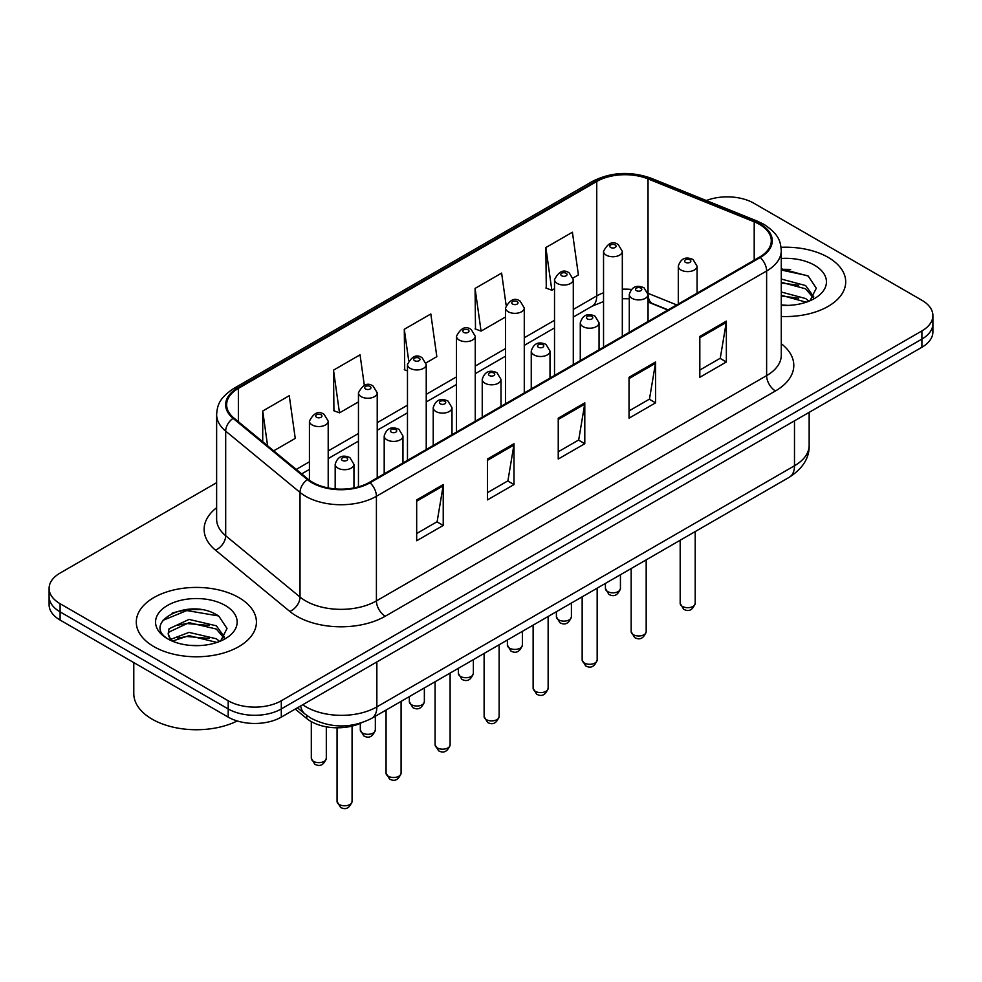 <?xml version="1.0" encoding="UTF-8"?>
<svg xmlns="http://www.w3.org/2000/svg" width="982" height="982" viewBox="0 0 982 982"><rect width="100%" height="100%" fill="white"/><g stroke="black" fill="none" stroke-linecap="round" stroke-linejoin="round"><path stroke-width="1.47" d="M667.858 310.03L649.176 302.481A50.057 28.895 0 0 0 648.059 302.039M361.106 722.973A37.537 21.678 180 0 1 306.752 718.554L295.238 709.065M828.121 257.358A60.062 34.677 0 0 0 781.071 247.304A60.062 34.677 0 0 1 828.121 257.358A60.062 34.677 0 0 1 845.711 281.871A60.062 34.677 0 0 0 828.121 257.358M238.822 597.572A60.062 34.677 0 0 0 173.372 590.059A60.062 34.677 0 0 0 136.289 622.097A60.062 34.677 0 0 0 153.879 646.622A60.062 34.677 0 0 0 219.342 654.135A60.062 34.677 0 0 0 256.425 622.097A60.062 34.677 0 0 0 238.822 597.572A60.062 34.677 0 0 0 173.372 590.059A60.062 34.677 0 0 0 136.289 622.097A60.062 34.677 0 0 0 153.879 646.622A60.062 34.677 0 0 0 219.342 654.135A60.062 34.677 0 0 0 256.425 622.097A60.062 34.677 0 0 0 238.822 597.572M759.54 224.399A40.041 23.114 180 0 1 771.275 240.75A40.041 23.114 180 0 1 759.54 257.1L369.342 482.383A40.041 23.114 180 0 1 308.225 479.29L233.888 418.001A40.041 23.114 180 0 1 226.646 404.744A40.041 23.114 180 0 1 238.368 388.393L596.749 181.486A40.041 23.114 180 0 1 648.034 178.896L754.201 221.809A40.041 23.114 180 0 1 759.54 224.399M760.252 223.994A41.048 23.691 0 0 0 754.765 221.343L648.599 178.417A41.048 23.691 0 0 0 596.037 181.081L237.669 387.988A41.048 23.691 0 0 0 233.065 418.332L307.403 479.621A41.048 23.691 0 0 0 370.042 482.788L760.252 257.505A41.048 23.691 0 0 0 760.252 223.994M216.629 482.678L60.098 573.058A37.537 21.678 0 0 0 49.1 588.378L49.1 604.728A37.537 21.678 0 0 0 60.098 620.059L228.205 717.118L228.205 708.943A37.537 21.678 0 0 0 281.294 708.943L921.902 339.085A37.537 21.678 0 0 0 932.9 323.765A37.537 21.678 0 0 1 921.902 339.085L281.294 708.943A37.537 21.678 0 0 1 228.205 708.943L60.098 611.884L228.205 708.943L228.205 700.767A37.537 21.678 0 0 0 281.294 700.767L921.902 330.922A37.537 21.678 0 0 0 932.9 315.59A37.537 21.678 0 0 0 921.902 300.271L753.795 203.2A37.537 21.678 0 0 0 706.328 200.537M49.1 596.553A37.537 21.678 0 0 0 60.098 611.884A37.537 21.678 0 0 1 49.1 596.553M416.675 499.899L416.675 540.775L443.226 525.444L443.226 484.58L416.675 499.899M416.675 533.521L437.125 521.712L443.115 485.93A10.016 5.782 -120 0 0 443.226 484.58M436.941 521.823L443.226 525.444M487.465 459.036L487.465 499.899L514.003 484.58L514.003 443.717L487.465 459.036M487.465 492.657L507.903 480.849L513.893 445.067A10.016 5.782 -120 0 0 514.003 443.717M507.731 480.959L514.003 484.58M699.822 336.433L699.822 377.297L726.361 361.977L726.361 321.114L699.822 336.433M699.822 370.054L720.26 358.246L726.25 322.464A10.016 5.782 -120 0 0 726.361 321.114M720.076 358.356L726.361 361.977M629.032 377.297L629.032 418.172L655.571 402.841L655.571 361.977L629.032 377.297M629.032 410.918L649.47 399.109L655.473 363.328A10.016 5.782 -120 0 0 655.571 361.977M649.298 399.22L655.571 402.841M558.242 418.172L558.242 459.036L584.793 443.717L584.793 402.841L558.242 418.172M558.242 451.781L578.693 439.985L584.683 404.203A10.016 5.782 -120 0 0 584.793 402.841M578.508 440.083L584.793 443.717M781.279 316.462A60.062 34.677 0 0 0 845.711 281.871A60.062 34.677 0 0 1 781.279 316.462M49.1 588.378A37.537 21.678 0 0 0 60.098 603.709L228.205 700.767M273.708 450.836L295.251 438.389L289.26 395.697L262.722 411.016L262.722 441.777M506.098 305.034L501.618 273.094L475.079 288.413L475.497 329.031M573.107 277.98L578.398 274.923L572.408 232.218L545.857 247.55L546.287 288.168M364.322 385.312L360.05 354.821L333.499 370.153L333.929 410.771M426.053 362.874L436.83 356.662L430.828 313.958L404.289 329.277L404.719 369.907M407.469 370.926L404.289 369.748M404.289 329.277L408.672 360.504M475.079 288.413L481.07 331.118L505.509 317.002M481.07 331.118L475.079 328.872M545.857 247.55L551.847 290.242L554.523 288.708M551.847 290.242L545.857 288.008M333.499 370.153L339.49 412.845L358.455 401.908M339.49 412.845L333.499 410.611M262.722 411.016L267.595 445.791M201.359 609.687A50.057 28.895 0 0 0 172.071 613.173M790.645 269.473A50.057 28.895 0 0 0 781.279 269.436M228.205 717.118A37.537 21.678 0 0 0 281.294 717.118L921.902 347.26A37.537 21.678 0 0 0 932.9 331.941L932.9 315.59M781.279 304.985L788.35 305.377M781.279 292.01L805.645 298.553L808.959 301.204M781.279 295.251L806.247 302.21M781.279 279.035L805.645 285.578L813.771 296.797M781.279 282.276L805.645 288.818L813.133 297.644M781.279 305.292A40.802 23.556 0 0 0 814.495 298.528A40.802 23.556 0 0 0 814.495 265.214A40.802 23.556 0 0 0 781.279 258.45M809.917 300.811L816.312 288.254L808.223 276.077L781.279 268.773M781.279 270.038L807.67 275.709M781.279 283.012L798.636 285.246M781.279 295.987L798.636 298.221M133.785 662.604L133.785 693.611A62.566 36.125 0 0 0 152.112 719.155A62.566 36.125 0 0 0 237.239 720.96M189.526 645.321L199.064 645.604M170.819 639.331L189.035 632.383L216.359 638.779L219.673 641.43M172.488 641.086L189.035 635.624L216.961 642.437M171.101 640.595L168.18 633.746A28.282 16.326 0 0 0 172.746 641.307M168.18 633.746L169.039 628.799L189.035 619.409L216.359 625.804L224.485 637.023M168.253 634.139L169.039 632.04L189.035 622.649L216.359 629.045L223.847 637.87M220.631 641.025L227.026 628.48L218.937 616.303C190.312 595.718 139.444 622.833 168.818 639.466L168.953 639.552M225.209 605.44A40.802 23.556 0 0 0 167.505 605.44A40.802 23.556 0 0 0 167.505 638.754A40.802 23.556 0 0 0 225.209 638.754A40.802 23.556 0 0 0 225.209 605.44M162.852 620.391L186.813 610.558L218.385 615.923M177.816 625.166L186.813 623.533L209.35 625.46M177.816 638.14L186.813 636.508L209.35 638.447M306.752 715.399L306.752 718.554M781.279 343.725A62.566 36.125 180 0 1 775.473 390.946L385.263 616.217A12.508 7.23 60 0 1 376.413 600.898L766.623 375.615A50.057 28.895 0 0 0 781.279 355.177L781.279 250.557A50.057 28.895 180 0 1 766.623 270.995A12.508 7.23 -120 0 0 760.252 257.505M385.263 616.217A62.566 36.125 180 0 1 296.785 616.217A62.566 36.125 180 0 1 289.776 611.405L215.439 550.104A62.566 36.125 180 0 1 216.629 507.719M305.635 600.898A50.057 28.895 0 0 0 376.413 600.898L376.413 496.278A50.057 28.895 180 0 1 300.026 492.412L225.688 431.123A50.057 28.895 180 0 1 216.629 414.551L216.629 519.171A50.057 28.895 0 0 0 225.688 535.742L300.026 597.044A50.057 28.895 0 0 0 305.635 600.898M781.279 250.557C780.469 241.965 779.671 234.808 764.033 224.399L757.453 221.208A12.508 5.855 112 0 0 754.765 221.343M757.453 221.208L651.287 178.282C630.554 170.954 610.878 172.022 592.256 181.474A12.508 7.23 60 0 1 596.037 181.081M237.669 387.988A12.508 7.23 -120 0 0 233.888 388.381C218.716 398.336 217.329 405.824 216.629 414.551M233.065 418.332A12.508 8.372 129.5 0 0 225.688 431.123L225.688 535.742A12.508 8.372 -50.5 0 1 215.439 550.104M651.287 178.282A12.508 5.855 112 0 0 648.599 178.417M307.403 479.621A12.508 8.372 129.5 0 0 300.026 492.412L300.026 597.044A12.508 8.372 -50.5 0 1 289.776 611.405M370.042 482.788A12.508 7.23 60 0 1 376.413 496.278L766.623 270.995L766.623 375.615A12.508 7.23 60 0 0 775.473 390.946M281.294 700.767L281.294 717.118M921.902 330.922L921.902 347.26M60.098 603.709L60.098 620.059M238.368 388.393L238.368 421.695M754.201 221.809L754.201 260.181M648.034 178.896L648.034 293.323A40.041 23.114 0 0 0 647.96 293.299M676.708 304.923L648.034 293.323A22.525 10.544 -68 0 0 648.034 293.888M631.291 289.432A40.041 23.114 0 0 0 622.318 289.199M603.537 292.771A40.041 23.114 0 0 0 596.749 295.913L573.292 309.453M596.749 181.486L596.749 295.913A22.525 12.999 60 0 1 592.085 306.224L573.292 317.076M554.523 320.292L524.278 337.759M505.509 348.598L475.251 366.065M456.483 376.892L426.237 394.359M407.469 405.198L377.223 422.665M358.455 433.492L328.197 450.959M309.428 461.798L296.245 469.408M668.128 309.87L652.502 303.561A22.525 10.544 -68 0 1 648.059 294.575M558.242 419.461L584.683 404.203M629.032 378.598L655.473 363.328M699.822 337.734L726.25 322.464M487.465 460.337L513.893 445.067M416.675 501.201L443.115 485.93M302.714 704.757A50.057 28.895 0 0 0 306.077 706.893A50.057 28.895 0 0 0 376.855 706.893L794.487 465.775A50.057 28.895 0 0 0 809.156 445.349C809.512 457.772 802.908 468.402 789.307 477.24L371.675 718.358A25.029 14.448 60 0 0 376.855 706.893L376.855 661.942M794.487 420.824L794.487 465.775A25.029 14.448 60 0 1 789.307 477.24M300.688 705.923A25.029 16.743 129.5 0 0 305.046 714.061L297.448 707.789M695.207 603.353C692.727 610.104 688.885 612.081 683.681 609.282L680.182 603.353A7.512 4.333 0 0 0 682.38 606.422A7.512 4.333 0 0 0 690.567 607.355A7.512 4.333 0 0 0 695.207 603.353L695.207 531.569M681.054 270.025A9.39 5.413 180 0 1 678.304 266.196C680.71 258.487 685.62 256.265 693.034 259.494L697.085 266.196A9.39 5.413 180 0 1 691.291 271.192A9.39 5.413 180 0 1 681.054 270.025M689.904 259.8A3.13 1.804 0 0 0 685.485 259.8A3.13 1.804 0 0 0 685.485 262.366A3.13 1.804 0 0 0 689.904 262.366A3.13 1.804 0 0 0 689.904 259.8M607.613 591.557A7.512 4.333 0 0 0 615.8 592.49A7.512 4.333 0 0 0 620.44 588.488C617.96 595.239 614.118 597.216 608.914 594.417L605.415 588.488A7.512 4.333 0 0 0 607.613 591.557M622.318 336.323L622.318 251.331A9.39 5.413 180 0 1 616.524 256.327A9.39 5.413 180 0 1 606.287 255.16A9.39 5.413 180 0 1 603.537 251.331L603.537 347.162M610.718 247.501A3.13 1.804 0 0 0 615.137 247.501A3.13 1.804 0 0 0 615.137 244.935A3.13 1.804 0 0 0 610.718 244.935A3.13 1.804 0 0 0 610.718 247.501M646.181 631.659C643.713 638.41 639.871 640.387 634.667 637.588L631.168 631.659A7.512 4.333 0 0 0 633.365 634.716A7.512 4.333 0 0 0 641.553 635.661A7.512 4.333 0 0 0 646.181 631.659L646.181 559.875M632.04 298.319A9.39 5.413 180 0 1 629.29 294.49C631.684 286.793 636.594 284.559 644.02 287.8L648.059 294.49A9.39 5.413 180 0 1 642.265 299.498A9.39 5.413 180 0 1 632.04 298.319M640.89 288.107A3.13 1.804 0 0 0 636.459 288.107A3.13 1.804 0 0 0 636.459 290.66A3.13 1.804 0 0 0 640.89 290.66A3.13 1.804 0 0 0 640.89 288.107M597.166 659.953C594.687 666.704 590.857 668.681 585.64 665.882L582.154 659.953A7.512 4.333 0 0 0 584.351 663.022A7.512 4.333 0 0 0 592.527 663.955A7.512 4.333 0 0 0 597.166 659.953L597.166 588.169M583.026 326.625A9.39 5.413 180 0 1 580.276 322.796C582.67 315.099 587.58 312.865 594.994 316.094L599.045 322.796A9.39 5.413 180 0 1 593.251 327.804A9.39 5.413 180 0 1 583.026 326.625M591.864 316.413A3.13 1.804 0 0 0 587.445 316.413A3.13 1.804 0 0 0 587.445 318.966A3.13 1.804 0 0 0 591.864 318.966A3.13 1.804 0 0 0 591.864 316.413M548.14 688.259C545.673 695.011 541.831 696.987 536.626 694.188L533.128 688.259A7.512 4.333 0 0 0 535.325 691.316A7.512 4.333 0 0 0 543.512 692.261A7.512 4.333 0 0 0 548.14 688.259L548.14 616.475M533.999 354.919A9.39 5.413 180 0 1 531.25 351.09C533.656 343.393 538.566 341.159 545.98 344.4L550.018 351.09A9.39 5.413 180 0 1 544.224 356.098A9.39 5.413 180 0 1 533.999 354.919M542.85 344.707A3.13 1.804 0 0 0 538.431 344.707A3.13 1.804 0 0 0 538.431 347.26A3.13 1.804 0 0 0 542.85 347.26A3.13 1.804 0 0 0 542.85 344.707M499.126 716.553C496.659 723.304 492.817 725.281 487.612 722.482L484.114 716.553A7.512 4.333 0 0 0 486.311 719.622A7.512 4.333 0 0 0 494.498 720.555A7.512 4.333 0 0 0 499.126 716.553L499.126 644.769M484.985 383.226A9.39 5.413 180 0 1 482.236 379.396C484.629 371.699 489.539 369.465 496.966 372.694L501.004 379.396A9.39 5.413 180 0 1 495.21 384.404A9.39 5.413 180 0 1 484.985 383.226M493.836 373.013A3.13 1.804 0 0 0 489.404 373.013A3.13 1.804 0 0 0 489.404 375.566A3.13 1.804 0 0 0 493.836 375.566A3.13 1.804 0 0 0 493.836 373.013M558.598 619.851A7.512 4.333 0 0 0 566.786 620.796A7.512 4.333 0 0 0 571.414 616.794C568.946 623.545 565.104 625.522 559.9 622.723L556.401 616.794A7.512 4.333 0 0 0 558.598 619.851M573.292 364.629L573.292 279.625A9.39 5.413 180 0 1 567.498 284.633A9.39 5.413 180 0 1 557.273 283.454A9.39 5.413 180 0 1 554.523 279.625L554.523 375.468M561.692 275.795A3.13 1.804 0 0 0 566.123 275.795A3.13 1.804 0 0 0 566.123 273.241A3.13 1.804 0 0 0 561.692 273.241A3.13 1.804 0 0 0 561.692 275.795M509.584 648.157A7.512 4.333 0 0 0 517.76 649.09A7.512 4.333 0 0 0 522.399 645.088C519.92 651.839 516.09 653.816 510.873 651.017L507.387 645.088A7.512 4.333 0 0 0 509.584 648.157M524.278 392.923L524.278 307.931A9.39 5.413 180 0 1 518.484 312.939A9.39 5.413 180 0 1 508.259 311.76A9.39 5.413 180 0 1 505.509 307.931L505.509 403.762M512.678 304.101A3.13 1.804 0 0 0 517.097 304.101A3.13 1.804 0 0 0 517.097 301.548A3.13 1.804 0 0 0 512.678 301.548A3.13 1.804 0 0 0 512.678 304.101M460.558 676.451A7.512 4.333 0 0 0 468.745 677.396A7.512 4.333 0 0 0 473.373 673.394C470.906 680.145 467.064 682.122 461.859 679.323L458.361 673.394A7.512 4.333 0 0 0 460.558 676.451M475.251 421.229L475.251 336.225A9.39 5.413 180 0 1 469.457 341.233A9.39 5.413 180 0 1 459.232 340.054A9.39 5.413 180 0 1 456.483 336.225L456.483 432.068M463.664 332.395A3.13 1.804 0 0 0 468.083 332.395A3.13 1.804 0 0 0 468.083 329.842A3.13 1.804 0 0 0 463.664 329.842A3.13 1.804 0 0 0 463.664 332.395M450.112 744.859C447.632 751.611 443.79 753.587 438.586 750.788L435.087 744.859A7.512 4.333 0 0 0 437.297 747.916A7.512 4.333 0 0 0 445.472 748.861A7.512 4.333 0 0 0 450.112 744.859L450.112 673.075M435.959 411.532A9.39 5.413 180 0 1 433.222 407.69C435.615 399.993 440.525 397.759 447.939 401L451.99 407.69A9.39 5.413 180 0 1 446.196 412.698A9.39 5.413 180 0 1 435.959 411.532M444.809 401.307A3.13 1.804 0 0 0 440.39 401.307A3.13 1.804 0 0 0 440.39 403.86A3.13 1.804 0 0 0 444.809 403.86A3.13 1.804 0 0 0 444.809 401.307M401.086 773.153C398.618 779.904 394.776 781.881 389.572 779.082L386.073 773.153A7.512 4.333 0 0 0 388.271 776.222A7.512 4.333 0 0 0 396.458 777.167A7.512 4.333 0 0 0 401.086 773.153L401.086 701.369M386.945 439.826A9.39 5.413 180 0 1 384.195 435.996C386.601 428.299 391.499 426.065 398.925 429.306L402.964 435.996A9.39 5.413 180 0 1 397.17 441.004A9.39 5.413 180 0 1 386.945 439.826M395.795 429.613A3.13 1.804 0 0 0 391.364 429.613A3.13 1.804 0 0 0 391.364 432.166A3.13 1.804 0 0 0 395.795 432.166A3.13 1.804 0 0 0 395.795 429.613M352.072 801.459C349.604 808.211 345.762 810.187 340.545 807.388L337.059 801.459A7.512 4.333 0 0 0 339.256 804.528A7.512 4.333 0 0 0 347.432 805.461A7.512 4.333 0 0 0 352.072 801.459L352.072 726.103M337.931 468.132A9.39 5.413 180 0 1 335.181 464.302C337.575 456.593 342.485 454.359 349.899 457.6L353.95 464.302A9.39 5.413 180 0 1 348.156 469.298A9.39 5.413 180 0 1 337.931 468.132M346.781 457.907A3.13 1.804 0 0 0 342.35 457.907A3.13 1.804 0 0 0 342.35 460.46A3.13 1.804 0 0 0 346.781 460.46A3.13 1.804 0 0 0 346.781 457.907M411.544 704.757A7.512 4.333 0 0 0 419.731 705.69A7.512 4.333 0 0 0 424.359 701.688C421.892 708.439 418.05 710.416 412.845 707.617L409.347 701.688A7.512 4.333 0 0 0 411.544 704.757M426.237 449.535L426.237 364.531A9.39 5.413 180 0 1 420.443 369.539A9.39 5.413 180 0 1 410.218 368.36A9.39 5.413 180 0 1 407.469 364.531L407.469 460.362M414.637 360.701A3.13 1.804 0 0 0 419.068 360.701A3.13 1.804 0 0 0 419.068 358.148A3.13 1.804 0 0 0 414.637 358.148A3.13 1.804 0 0 0 414.637 360.701M362.53 733.051A7.512 4.333 0 0 0 370.705 733.996A7.512 4.333 0 0 0 375.345 729.994C372.865 736.746 369.023 738.722 363.819 735.923L360.32 729.994A7.512 4.333 0 0 0 362.53 733.051M377.223 477.829L377.223 392.825A9.39 5.413 180 0 1 371.429 397.833A9.39 5.413 180 0 1 361.192 396.667A9.39 5.413 180 0 1 358.455 392.825L358.455 486.851M365.623 388.995A3.13 1.804 0 0 0 370.042 388.995A3.13 1.804 0 0 0 370.042 386.442A3.13 1.804 0 0 0 365.623 386.442A3.13 1.804 0 0 0 365.623 388.995M313.504 761.357A7.512 4.333 0 0 0 321.691 762.302A7.512 4.333 0 0 0 326.319 758.288C323.851 765.039 320.009 767.016 314.805 764.217L311.306 758.288A7.512 4.333 0 0 0 313.504 761.357M328.197 487.931L328.197 421.131A9.39 5.413 180 0 1 322.403 426.139A9.39 5.413 180 0 1 312.178 424.961A9.39 5.413 180 0 1 309.428 421.131L309.428 480.235M316.609 417.301A3.13 1.804 0 0 0 321.028 417.301A3.13 1.804 0 0 0 321.028 414.748A3.13 1.804 0 0 0 316.609 414.748A3.13 1.804 0 0 0 316.609 417.301M592.256 181.474L233.888 388.381M652.502 303.561L648.059 301.977M629.29 298.774L622.318 298.712M603.537 301.535L592.085 306.224M554.523 327.914L524.278 345.382M505.509 356.208L475.251 373.676M456.483 384.514L426.237 401.982M407.469 412.821L377.223 430.276M358.455 441.114L328.197 458.582M309.428 469.421L301.67 473.889M371.675 718.358C351.531 728.472 331.4 728.472 311.257 718.358L305.046 714.061M809.156 445.349L809.156 412.366M680.182 603.353L680.182 540.235M678.304 304.003L678.304 266.196M697.085 293.164L697.085 266.196M620.44 588.488L620.44 574.74M622.318 251.331L618.267 244.628C612.829 240.7 607.919 242.935 603.537 251.331M605.415 588.488L605.415 583.406M631.168 631.659L631.168 568.541M629.29 332.297L629.29 294.49M648.059 321.458L648.059 294.49M582.154 659.953L582.154 596.835M580.276 360.603L580.276 322.796M599.045 349.764L599.045 322.796M533.128 688.259L533.128 625.141M531.25 388.897L531.25 351.09M550.018 378.058L550.018 351.09M484.114 716.553L484.114 653.435M482.236 417.203L482.236 379.396M501.004 406.364L501.004 379.396M571.414 616.794L571.414 603.034M573.292 279.625L569.253 272.935C563.803 269.007 558.893 271.228 554.523 279.625M556.401 616.794L556.401 611.7M522.399 645.088L522.399 631.34M524.278 307.931L520.227 301.228C514.789 297.3 509.879 299.535 505.509 307.931M507.387 645.088L507.387 640.006M473.373 673.394L473.373 659.634M475.251 336.225L471.213 329.535C465.763 325.607 460.865 327.828 456.483 336.225M458.361 673.394L458.361 668.312M435.087 744.859L435.087 681.741M433.222 445.497L433.222 407.69M451.99 434.67L451.99 407.69M386.073 773.153L386.073 710.047M384.195 473.803L384.195 435.996M402.964 462.964L402.964 435.996M337.059 801.459L337.059 727.797M335.181 488.901L335.181 464.302M353.95 487.919L353.95 464.302M424.359 701.688L424.359 687.94M426.237 364.531L422.199 357.829C416.749 353.901 411.839 356.135 407.469 364.531M409.347 701.688L409.347 696.606M375.345 729.994L375.345 716.234M377.223 392.825L373.172 386.135C367.734 382.207 362.824 384.441 358.455 392.825M360.32 729.994L360.32 723.329M326.319 758.288L326.319 726.815M328.197 421.131L324.158 414.441C318.708 410.501 313.798 412.735 309.428 421.131M311.306 758.288L311.306 721.647"/></g></svg>
